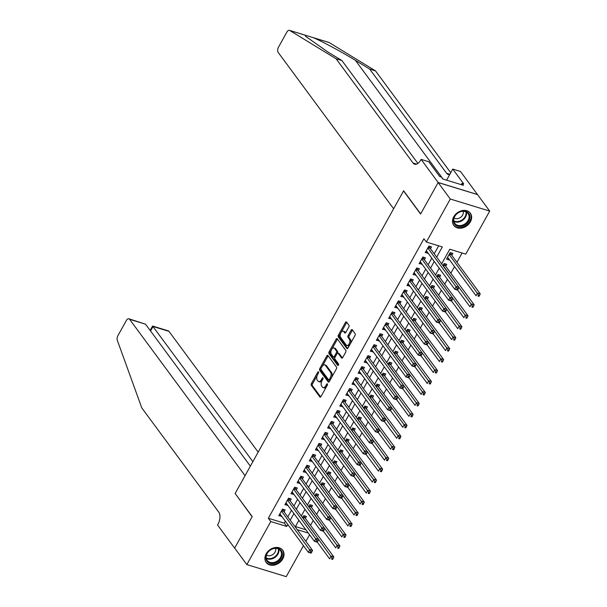 <?xml version="1.0" encoding="UTF-8"?>
<svg xmlns="http://www.w3.org/2000/svg" width="607" height="607" viewBox="0 0 607 607"><rect width="100%" height="100%" fill="white"/><g stroke="black" fill="none" stroke-linecap="round" stroke-linejoin="round"><path stroke-width="0.91" d="M318.531 371.879A0.91 0.486 -73 0 0 318.379 371.765A0.91 0.486 -73 0 0 317.772 372.174L311.414 383.609A1.297 0.698 -73 0 0 311.292 385.331L319.904 396.986A1.297 0.698 -73 0 0 320.117 397.153A1.297 0.698 -73 0 0 320.974 396.561L327.34 385.126A0.91 0.486 -73 0 0 327.423 383.92A0.91 0.486 -73 0 0 327.272 383.806A0.91 0.486 -73 0 0 326.672 384.223L325.845 385.703A4.15 2.231 -73 0 1 323.106 387.592A4.15 2.231 -73 0 1 322.4 387.069L321.68 386.098A4.15 2.231 -73 0 1 322.067 380.581L322.894 379.102A0.91 0.486 -73 0 0 322.977 377.895A0.91 0.486 -73 0 0 322.825 377.782A0.91 0.486 -73 0 0 322.226 378.199L321.399 379.678A4.15 2.231 -73 0 1 318.652 381.568A4.15 2.231 -73 0 1 317.954 381.052L317.233 380.081A4.15 2.231 -73 0 1 317.62 374.565L318.447 373.085A0.91 0.486 -73 0 0 318.531 371.879M470.379 221.858A10.296 8.073 -36.4 0 1 462.094 227.989A10.296 8.073 -36.4 0 1 453.786 225.432A10.296 8.073 -36.4 0 1 453.77 216.767A10.296 8.073 -36.4 0 1 462.048 210.637A10.296 8.073 -36.4 0 1 470.357 213.194A10.296 8.073 -36.4 0 1 470.379 221.858M282.771 558.91A10.296 8.073 -36.4 0 1 274.493 565.049A10.296 8.073 -36.4 0 1 266.185 562.484A10.296 8.073 -36.4 0 1 266.162 553.827A10.296 8.073 -36.4 0 1 274.447 547.689A10.296 8.073 -36.4 0 1 282.756 550.253A10.296 8.073 -36.4 0 1 282.771 558.91M348.828 327.006A1.297 0.698 -73 0 0 348.949 325.284L346.536 322.014A1.297 0.698 -73 0 0 346.316 321.847A1.297 0.698 -73 0 0 345.459 322.438L338.387 335.14A1.297 0.698 -73 0 0 338.274 336.862L346.878 348.517A1.297 0.698 -73 0 0 347.098 348.684A1.297 0.698 -73 0 0 347.955 348.092L355.019 335.398A1.297 0.698 -73 0 0 355.141 333.668L352.227 329.722A1.297 0.698 -73 0 0 352.007 329.555A1.297 0.698 -73 0 0 351.15 330.147L348.122 335.58A1.297 0.698 -73 0 0 348.001 337.302L349.45 339.267A3.467 1.859 -73 0 1 349.404 343.304A3.467 1.859 -73 0 1 346.832 345.459A3.467 1.859 -73 0 1 346.248 345.019L340.58 337.348A3.467 1.859 -73 0 1 340.626 333.311A3.467 1.859 -73 0 1 343.198 331.156A3.467 1.859 -73 0 1 343.782 331.589L344.73 332.871A1.297 0.698 -73 0 0 344.943 333.031A1.297 0.698 -73 0 0 345.808 332.439L348.828 327.006M303.462 545.701L286.238 576.65L246.844 564.586L234.659 548.091L252.201 516.572L235.144 493.483L403.534 190.955L420.583 214.043L438.125 182.532L450.303 199.028L489.697 211.092L465.751 254.121L449.787 249.227L441.63 263.87M246.844 564.586L270.79 521.557L286.754 526.451L287.824 524.531M436.661 257.133L442.328 246.943L426.357 242.049L423.921 238.748L268.347 518.264L270.79 521.557M426.357 242.049L450.303 199.028M327.909 355.474A1.297 0.698 -73 0 0 327.689 355.307A1.297 0.698 -73 0 0 326.832 355.899L319.768 368.601A1.297 0.698 -73 0 0 319.646 370.323L328.258 381.978A1.297 0.698 -73 0 0 328.47 382.144A1.297 0.698 -73 0 0 329.335 381.553L336.399 368.859A1.297 0.698 -73 0 0 336.521 367.129L327.909 355.474M329.077 351.87L336.141 339.169A1.297 0.698 -73 0 1 337.006 338.577A1.297 0.698 -73 0 1 337.219 338.744L345.831 350.398A1.297 0.698 -73 0 1 345.709 352.128L342.689 357.561A1.297 0.698 -73 0 1 341.824 358.153A1.297 0.698 -73 0 1 341.612 357.986L338.114 353.259A1.297 0.698 -73 0 0 337.902 353.092A1.297 0.698 -73 0 0 337.037 353.684L335.034 357.288A1.297 0.698 -73 0 0 334.912 359.018L338.547 363.934A0.91 0.486 -73 0 1 338.539 364.997A0.91 0.486 -73 0 1 337.864 365.558A0.91 0.486 -73 0 1 337.712 365.444L328.956 353.593A1.297 0.698 -73 0 1 329.077 351.87L330.14 352.197L331.369 349.989M449.377 259.637L447.42 257.558M451.783 255.304L452.852 253.385L450.189 252.573L446.532 259.151L449.195 259.963M445.682 266.268L446.752 264.349L444.089 263.529L442.928 265.623M439.582 277.224L440.652 275.312L437.988 274.493L436.828 276.587M433.481 288.188L434.551 286.269L431.888 285.457L430.727 287.543M427.381 299.152L428.451 297.233L425.788 296.413L424.627 298.507M421.281 310.109L422.351 308.189L419.687 307.377L418.527 309.464M415.18 321.073L416.25 319.153L413.587 318.341L412.426 320.428M409.08 332.037L410.15 330.117L407.487 329.298L406.318 331.392M402.98 342.993L404.05 341.073L401.386 340.261L400.218 342.348M396.879 353.957L397.942 352.037L395.286 351.225L394.118 353.312M390.779 364.913L391.841 363.001L389.186 362.182L388.017 364.276M384.679 375.877L385.741 373.958L383.085 373.146L381.917 375.232M378.578 386.841L379.641 384.921L376.977 384.102L375.816 386.196M372.47 397.797L373.54 395.885L370.877 395.066L369.716 397.16M366.37 408.761L367.44 406.842L364.777 406.03L363.616 408.116M360.27 419.725L361.34 417.806L358.676 416.986L357.515 419.08M354.169 430.682L355.239 428.762L352.576 427.95L351.415 430.037M348.069 441.646L349.139 439.726L346.476 438.914L345.315 441.001M341.969 452.61L343.038 450.69L340.375 449.87L339.214 451.965M335.868 463.566L336.938 461.646L334.275 460.834L333.114 462.921M329.768 474.53L330.838 472.61L328.175 471.798L327.014 473.885M323.668 485.486L324.737 483.574L322.074 482.755L320.906 484.849M317.567 496.45L318.637 494.53L315.974 493.719L314.805 495.805M311.467 507.414L312.529 505.494L309.873 504.675L308.705 506.769M284.068 511.853L285.138 509.933L282.475 509.114L278.818 515.692L281.663 516.178M290.169 500.889L291.239 498.969L288.575 498.157L284.918 504.736L287.764 505.221M296.269 489.925L297.339 488.013L294.676 487.193L291.019 493.772L293.864 494.257M302.369 478.969L303.439 477.049L300.776 476.229L297.119 482.808L299.964 483.301M308.47 468.005L309.54 466.085L306.876 465.273L303.219 471.851L306.065 472.337M314.578 457.041L315.64 455.129L312.977 454.309L309.32 460.888L312.165 461.373M320.678 446.084L321.74 444.165L319.085 443.353L315.42 449.924L318.265 450.417M326.778 435.12L327.841 433.201L325.185 432.389L321.52 438.967L324.366 439.453M332.879 424.164L333.941 422.244L331.285 421.425L327.621 428.003L330.466 428.489M338.979 413.2L340.049 411.28L337.386 410.469L333.721 417.039L336.566 417.533M345.08 402.236L346.149 400.324L343.486 399.505L339.821 406.083L342.667 406.569M351.18 391.28L352.25 389.36L349.586 388.541L345.922 395.119L348.767 395.605M357.28 380.316L358.35 378.396L355.687 377.584L352.03 384.163L354.867 384.648M363.381 369.352L364.45 367.44L361.787 366.62L358.13 373.199L360.968 373.684M369.481 358.396L370.551 356.476L367.888 355.664L364.23 362.235L367.076 362.728M375.581 347.432L376.651 345.512L373.988 344.7L370.331 351.278L373.176 351.764M381.682 336.475L382.751 334.556L380.088 333.736L376.431 340.315L379.276 340.8M387.782 325.511L388.852 323.592L386.189 322.78L382.531 329.351L385.377 329.844M393.89 314.547L394.952 312.628L392.289 311.816L388.632 318.394L391.477 318.88M399.99 303.591L401.052 301.671L398.389 300.852L394.732 307.43L397.577 307.916M406.091 292.627L407.153 290.707L404.497 289.896L400.832 296.474L403.678 296.96M412.191 281.663L413.253 279.751L410.598 278.932L406.933 285.51L409.778 285.996M418.291 270.707L419.361 268.787L416.698 267.968L413.033 274.546L415.878 275.032M424.392 259.743L425.461 257.823L422.798 257.011L419.134 263.59L421.979 264.075M268.347 518.264L284.319 523.151L285.389 521.231M287.801 516.898L291.489 510.275M293.902 505.942L297.589 499.311M300.002 494.978L303.69 488.347M306.103 484.022L309.798 477.39M312.203 473.058L315.898 466.426M318.303 462.094L321.998 455.462M324.404 451.138L328.099 444.506M330.504 440.174L334.199 433.542M336.604 429.21L340.299 422.586M342.712 418.253L346.4 411.622M348.813 407.289L352.5 400.658M354.913 396.333L358.6 389.702M361.013 385.369L364.701 378.738M367.114 374.405L370.801 367.774M373.214 363.449L376.901 356.817M379.314 352.485L383.002 345.853M385.415 341.521L389.102 334.897M391.515 330.565L395.21 323.933M397.615 319.601L401.31 312.969M403.716 308.637L407.411 302.013M409.816 297.68L413.511 291.049M415.916 286.716L419.612 280.085M422.017 275.76L425.712 269.129M428.125 264.796L431.812 258.165M434.225 253.832L438.679 245.827M430.492 248.779L431.562 246.867L428.899 246.047L425.234 252.626L428.079 253.111M310.518 525.351L313.227 520.48M316.619 514.387L319.328 509.523M322.719 503.431L325.428 498.559M328.819 492.467L331.528 487.596M334.92 481.503L337.629 476.639M341.02 470.546L343.729 465.675M347.121 459.582L349.829 454.711M353.221 448.619L355.93 443.755M359.321 437.662L362.03 432.791M365.422 426.698L368.13 421.835M371.522 415.734L374.238 410.871M377.622 404.778L380.339 399.907M383.73 393.814L386.439 388.95M389.831 382.858L392.539 377.986M395.931 371.894L398.64 367.023M402.031 360.93L404.74 356.066M408.132 349.973L410.84 345.102M414.232 339.01L416.941 334.138M420.332 328.046L423.041 323.182M426.433 317.089L429.141 312.218M432.533 306.125L435.242 301.262M438.633 295.169L441.342 290.298M444.734 284.205L447.442 279.334M450.834 273.241L454.529 266.61M456.934 262.285L462.102 252.998M295.427 526.557L305.882 529.759M305.367 518.37L306.429 516.458L303.773 515.639L302.605 517.733M438.125 182.532L477.519 194.597L489.697 211.092M309.562 534.744L305.867 541.376M297.218 529.661L308.318 533.06M439.225 268.203L435.53 274.834M433.125 279.159L429.43 285.791M427.017 290.123L423.329 296.755M420.917 301.087L417.229 307.711M414.816 312.044L411.129 318.675M408.716 323.007L405.028 329.639M402.616 333.964L398.928 340.595M396.515 344.928L392.828 351.559M390.415 355.892L386.727 362.523M384.314 366.848L380.627 373.48M378.214 377.812L374.527 384.443M372.114 388.776L368.419 395.407M366.013 399.732L362.318 406.364M359.913 410.696L356.218 417.328M353.813 421.66L350.118 428.284M347.712 432.616L344.017 439.248M341.604 443.58L337.917 450.212M335.504 454.537L331.817 461.168M329.404 465.501L325.716 472.132M323.303 476.465L319.616 483.096M317.203 487.421L313.516 494.052M311.103 498.385L307.415 505.016M305.002 509.349L301.315 515.973M298.902 520.305L295.214 526.937M290.237 520.199L293.925 513.568M296.337 509.243L300.025 502.611M302.438 498.279L306.133 491.647M308.538 487.315L312.233 480.691M314.638 476.358L318.334 469.727M320.739 465.394L324.434 458.763M326.839 454.438L330.534 447.807M332.94 443.474L336.635 436.843M339.047 432.51L342.735 425.879M345.148 421.554L348.835 414.922M351.248 410.59L354.936 403.959M357.348 399.626L361.036 392.995M363.449 388.67L367.136 382.038M369.549 377.706L373.237 371.074M375.65 366.742L379.337 360.118M381.75 355.785L385.437 349.154M387.85 344.822L391.545 338.19M393.951 333.865L397.646 327.234M400.051 322.901L403.746 316.27M406.151 311.937L409.846 305.306M412.252 300.981L415.947 294.349M418.352 290.017L422.047 283.386M424.46 279.053L428.147 272.429M430.56 268.097L434.248 261.465M284.319 523.151L286.754 526.451M281.473 516.511L279.698 514.106M287.581 505.548L285.798 503.142M293.682 494.584L291.899 492.178M299.782 483.627L298.007 481.222M305.882 472.663L304.107 470.258M311.983 461.699L310.207 459.294M318.083 450.743L316.308 448.338M324.184 439.779L322.408 437.374M330.284 428.823L328.508 426.41M336.384 417.859L334.609 415.454M342.485 406.895L340.709 404.49M348.585 395.939L346.809 393.533M354.685 384.975L352.91 382.569M360.786 374.011L359.01 371.605M366.886 363.054L365.111 360.649M372.994 352.09L371.211 349.685M379.094 341.126L377.311 338.721M385.195 330.17L383.419 327.765M391.295 319.206L389.519 316.801M397.395 308.25L395.62 305.845M403.496 297.286L401.72 294.881M409.596 286.322L407.821 283.917M415.696 275.366L413.921 272.96M421.797 264.402L420.021 261.996M427.897 253.438L426.122 251.032M318.652 381.568L319.722 381.894A4.15 2.231 -73 0 0 321.991 380.733M323.106 387.592L324.168 387.919A4.15 2.231 -73 0 0 326.429 386.765M317.218 375.407L312.476 383.935A1.297 0.698 -73 0 0 312.355 385.657L320.693 396.94M320.936 368.737L320.83 368.927A1.297 0.698 -73 0 0 320.708 370.649L329.047 381.932M328.182 355.846A1.297 0.698 -73 0 0 327.894 356.226L322.446 366.021M321.095 368.32A0.91 0.486 -73 0 0 321.012 369.526L328.569 379.762A0.91 0.486 -73 0 0 328.721 379.876A0.91 0.486 -73 0 0 329.32 379.458L330.193 377.903A4.15 2.231 -73 0 0 330.572 372.387L325.413 365.391A4.15 2.231 -73 0 0 324.707 364.868A4.15 2.231 -73 0 0 321.96 366.765L321.095 368.32M329.631 380.088A0.91 0.486 -73 0 0 329.783 380.202A0.91 0.486 -73 0 0 330.14 380.096M331.657 377.379A4.15 2.231 -73 0 0 331.642 372.713L330.572 372.387M324.707 364.868L325.769 365.194A4.15 2.231 -73 0 1 326.475 365.718L331.642 372.713M331.892 349.055L337.211 339.495L336.141 339.169M337.5 339.116A1.297 0.698 -73 0 0 337.211 339.495M342.401 357.94L339.184 353.585A1.297 0.698 -73 0 0 338.964 353.418L337.902 353.092M338.395 365.255L330.026 353.919L328.956 353.593M334.495 348.35A3.467 1.859 -73 0 0 333.911 347.917A3.467 1.859 -73 0 0 331.339 350.072A3.467 1.859 -73 0 0 331.293 354.109L333.289 356.81A1.297 0.698 -73 0 0 333.509 356.977A1.297 0.698 -73 0 0 334.366 356.385L336.369 352.781A1.297 0.698 -73 0 0 336.49 351.058L334.495 348.35L335.557 348.676A3.467 1.859 -73 0 0 334.973 348.243L333.911 347.917M334.351 357.136A1.297 0.698 -73 0 0 334.571 357.303A1.297 0.698 -73 0 0 335.147 357.091M335.557 348.676L337.553 351.385A1.297 0.698 -73 0 1 337.439 353.107L337.325 353.304M330.14 352.197A1.297 0.698 -73 0 0 330.026 353.919M343.198 331.156L344.26 331.483A3.467 1.859 -73 0 1 344.844 331.915L345.52 332.826M346.832 345.459L347.894 345.785A3.467 1.859 -73 0 0 349.746 344.867M350.55 343.425A3.467 1.859 -73 0 0 350.512 339.594L349.45 339.267M352.5 330.094A1.297 0.698 -73 0 0 352.212 330.474L349.192 335.906A1.297 0.698 -73 0 0 349.071 337.629L350.512 339.594M340.542 333.516L339.457 335.466A1.297 0.698 -73 0 0 339.336 337.188L347.667 348.471M346.809 322.385A1.297 0.698 -73 0 0 346.521 322.765L341.346 332.067M317.249 542.059L329.631 558.835L331.156 556.088L333.82 556.907L304.972 517.847A1.32 0.706 107 0 1 304.835 517.521L304.471 515.851M332.128 558.015L331.521 559.108L332.583 559.434L333.197 558.341L332.128 558.015L302.703 517.559M332.583 559.434L331.521 559.108M333.82 556.907L333.197 558.341M311.292 552.916L311.899 551.816L310.837 551.49L310.23 552.59L310.996 553.121L308.341 552.309L279.88 513.772M310.23 552.59L308.341 552.309L309.866 549.57L312.522 550.382L283.681 511.322A1.32 0.706 -73 0 1 283.545 510.995L283.173 509.334M281.405 511.033L310.837 551.49M311.899 551.816L312.522 550.382M282.361 554.047A8.915 6.981 -36.4 0 1 274.106 563.349A8.915 6.981 -36.4 0 1 265.798 557.636A8.915 6.981 -36.4 0 1 274.053 548.333A8.915 6.981 -36.4 0 1 282.361 554.047M266.17 557.173A8.255 6.465 143.6 0 0 267.194 560.413A8.255 6.465 143.6 0 0 275.836 561.801A8.255 6.465 143.6 0 0 281.504 553.85A8.255 6.465 143.6 0 0 280.472 550.61A8.255 6.465 143.6 0 0 271.837 549.221A8.255 6.465 143.6 0 0 266.17 557.173M266.496 555.071A5.873 4.606 143.6 0 0 272.422 554.79A5.873 4.606 143.6 0 0 275.737 549.51A5.873 4.606 143.6 0 0 275.578 548.364M265.669 561.665A10.236 8.02 143.6 0 0 265.851 561.915A10.236 8.02 143.6 0 0 276.557 563.637A10.236 8.02 143.6 0 0 283.59 553.781A10.236 8.02 143.6 0 0 282.308 549.76A10.236 8.02 143.6 0 0 282.126 549.517M469.962 216.987A8.915 6.981 -36.4 0 1 461.707 226.29A8.915 6.981 -36.4 0 1 453.399 220.576A8.915 6.981 -36.4 0 1 461.654 211.274A8.915 6.981 -36.4 0 1 469.962 216.987M453.77 220.113A8.255 6.465 143.6 0 0 454.802 223.353A8.255 6.465 143.6 0 0 463.437 224.742A8.255 6.465 143.6 0 0 469.105 216.79A8.255 6.465 143.6 0 0 468.073 213.55A8.255 6.465 143.6 0 0 459.438 212.162A8.255 6.465 143.6 0 0 453.77 220.113M454.097 218.012A5.873 4.606 143.6 0 0 460.03 217.731A5.873 4.606 143.6 0 0 463.346 212.458A5.873 4.606 143.6 0 0 463.179 211.304M453.277 224.613A10.236 8.02 143.6 0 0 453.452 224.863A10.236 8.02 143.6 0 0 464.165 226.586A10.236 8.02 143.6 0 0 471.191 216.722A10.236 8.02 143.6 0 0 469.917 212.708A10.236 8.02 143.6 0 0 469.727 212.465M258.165 452.132L168.981 331.361L153.063 326.483L150.551 330.997M252.869 461.639L152.615 326.05L168.306 330.861A3.961 2.124 107 0 1 168.981 331.361M235.053 493.643L245.061 475.668L129.587 319.29A3.961 2.124 -73 0 0 128.912 318.796A3.961 2.124 -73 0 0 126.294 320.602L117.963 335.565A3.961 2.124 -73 0 0 117.303 340.261L141.788 407.904L218.77 512.156A9.242 4.962 107 0 1 217.913 524.448L217.579 525.047L234.628 548.144L252.11 516.739L235.334 493.726M250.357 466.161L145.505 324.168L129.587 319.29M128.912 318.796L145.505 324.168M150.096 330.39L152.615 326.05M312.962 37.551L328.857 42.414A3.961 2.124 107 0 1 329.123 42.536L375.498 70.86L369.663 69.069L355.444 60.389C342.136 52.172 322.355 41.496 313.546 37.763L305.496 35.259L305.496 36.223L327.712 51.891L341.931 60.579L417.882 163.427M393.617 208.762L278.143 52.384A3.961 2.124 -73 0 1 278.514 47.118L286.838 32.156A3.961 2.124 -73 0 1 289.463 30.35A3.961 2.124 -73 0 1 289.729 30.471L336.103 58.788L413.086 163.04A9.242 4.962 -73 0 0 414.649 164.209A9.242 4.962 -73 0 0 420.765 159.99L421.099 159.383L438.155 182.479L420.674 213.884L403.625 190.788L393.617 208.762M421.099 159.383L428.823 161.75L439.734 176.531L441.441 177.054L442.898 179.027L463.452 185.325L461.988 183.344L463.695 183.868L452.776 169.087L460.493 171.455L477.519 194.597M477.55 194.543L438.155 182.479M341.931 60.579L336.103 58.788M375.498 70.86L450.735 172.752M449.757 174.52A9.242 4.962 -73 0 1 448.216 174.49A9.242 4.962 -73 0 1 446.653 173.321L369.663 69.069M452.776 169.087L446.608 180.165M461.988 183.344L461.259 184.657M323.349 531.095L335.732 547.871L337.257 545.132L339.92 545.943L311.072 506.883A1.32 0.706 107 0 1 310.936 506.557L310.572 504.895M338.236 547.051L337.621 548.151L338.683 548.478L339.298 547.377L338.236 547.051L308.804 506.595M338.683 548.478L337.621 548.151M339.92 545.943L339.298 547.377M329.449 520.138L341.832 536.907L343.357 534.168L346.02 534.987L317.173 495.919A1.32 0.706 107 0 1 317.036 495.6L316.672 493.931M344.336 536.095L343.721 537.187L344.791 537.514L345.398 536.421L344.336 536.095L314.904 495.638M344.791 537.514L343.721 537.187M346.02 534.987L345.398 536.421M335.55 509.174L347.932 525.95L349.457 523.211L352.121 524.023L323.281 484.963A1.32 0.706 107 0 1 323.136 484.636L322.772 482.967M350.436 525.131L349.822 526.231L350.892 526.557L351.499 525.457L350.436 525.131L321.004 484.674M350.892 526.557L349.822 526.231M352.121 524.023L351.499 525.457M341.65 498.21L354.033 514.986L355.558 512.247L358.221 513.059L329.381 473.999A1.32 0.706 107 0 1 329.237 473.672L328.873 472.011M356.537 514.175L355.922 515.267L356.992 515.593L357.599 514.493L356.537 514.175L327.105 473.71M356.992 515.593L355.922 515.267M358.221 513.059L357.599 514.493M317.393 541.952L318 540.86L316.937 540.534L316.33 541.626L317.097 542.165L314.441 541.345L285.98 502.816M316.33 541.626L314.441 541.345L315.966 538.606L318.622 539.426L289.782 500.358A1.32 0.706 -73 0 1 289.645 500.039L289.281 498.37M287.506 500.077L316.937 540.534M318 540.86L318.622 539.426M323.493 530.996L324.1 529.896L323.038 529.57L322.431 530.67L323.205 531.201L320.542 530.389L292.088 491.852M322.431 530.67L320.542 530.389L322.067 527.642L324.73 528.462L295.882 489.401A1.32 0.706 -73 0 1 295.746 489.075L295.381 487.406M293.613 489.113L323.038 529.57M324.1 529.896L324.73 528.462M329.593 520.032L330.208 518.932L329.138 518.606L328.531 519.706L329.305 520.237L326.642 519.425L298.189 480.888M328.531 519.706L326.642 519.425L328.167 516.686L330.83 517.498L301.983 478.437A1.32 0.706 -73 0 1 301.846 478.111L301.482 476.449M299.714 478.149L329.138 518.606M330.208 518.932L330.83 517.498M335.694 509.068L336.308 507.976L335.239 507.649L334.632 508.742L335.405 509.281L332.742 508.461L304.289 469.932M334.632 508.742L332.742 508.461L334.267 505.722L336.931 506.542L308.083 467.481A1.32 0.706 -73 0 1 307.946 467.155L307.582 465.486M305.814 467.193L335.239 507.649M336.308 507.976L336.931 506.542M347.75 487.254L360.133 504.022L361.658 501.283L364.321 502.103L335.481 463.042A1.32 0.706 107 0 1 335.337 462.716L334.973 461.047M362.637 503.211L362.022 504.303L363.092 504.629L363.699 503.537L362.637 503.211L333.205 462.754M363.092 504.629L362.022 504.303M364.321 502.103L363.699 503.537M341.794 498.112L342.409 497.012L341.339 496.685L340.732 497.786L341.506 498.317L338.843 497.505L310.389 458.968M340.732 497.786L338.843 497.505L340.368 494.766L343.031 495.578L314.183 456.517A1.32 0.706 -73 0 1 314.047 456.191L313.682 454.529M311.915 456.229L341.339 496.685M342.409 497.012L343.031 495.578M353.851 476.29L366.233 493.066L367.766 490.327L370.422 491.139L341.582 452.078A1.32 0.706 107 0 1 341.445 451.752L341.073 450.091M368.737 492.247L368.13 493.347L369.193 493.673L369.8 492.573L368.737 492.247L339.305 451.79M369.193 493.673L368.13 493.347M370.422 491.139L369.8 492.573M347.894 487.148L348.509 486.055L347.439 485.729L346.832 486.822L347.606 487.36L344.943 486.541L316.49 448.012M346.832 486.822L344.943 486.541L346.468 483.802L349.131 484.614L320.284 445.553A1.32 0.706 -73 0 1 320.147 445.227L319.783 443.565M318.015 445.265L347.439 485.729M348.509 486.055L349.131 484.614M359.951 465.334L372.341 482.102L373.866 479.363L376.522 480.175L347.682 441.114A1.32 0.706 107 0 1 347.545 440.788L347.174 439.127M374.838 481.29L374.231 482.383L375.293 482.709L375.9 481.617L374.838 481.29L345.406 440.826M375.293 482.709L374.231 482.383M376.522 480.175L375.9 481.617M353.995 476.184L354.609 475.091L353.547 474.765L352.933 475.858L353.706 476.396L351.043 475.577L322.59 437.048M352.933 475.858L351.043 475.577L352.568 472.838L355.232 473.657L326.384 434.597A1.32 0.706 -73 0 1 326.247 434.271L325.883 432.601M324.115 434.308L353.547 474.765M354.609 475.091L355.232 473.657M366.051 454.37L378.442 471.138L379.967 468.399L382.622 469.219L353.782 430.158A1.32 0.706 107 0 1 353.646 429.832L353.282 428.163M380.938 470.326L380.331 471.419L381.393 471.745L382 470.653L380.938 470.326L351.506 429.87M381.393 471.745L380.331 471.419M382.622 469.219L382 470.653M360.103 465.228L360.71 464.127L359.648 463.801L359.033 464.901L359.807 465.432L357.144 464.621L328.69 426.084M359.033 464.901L357.144 464.621L358.669 461.881L361.332 462.693L332.484 423.633A1.32 0.706 -73 0 1 332.348 423.307L331.983 421.645M330.216 423.345L359.648 463.801M360.71 464.127L361.332 462.693M372.152 443.406L384.542 460.182L386.067 457.443L388.73 458.255L359.883 419.194A1.32 0.706 107 0 1 359.746 418.868L359.382 417.206M387.038 459.362L386.431 460.463L387.494 460.789L388.101 459.689L387.038 459.362L357.614 418.906M387.494 460.789L386.431 460.463M388.73 458.255L388.101 459.689M366.203 454.264L366.81 453.171L365.748 452.845L365.133 453.937L365.907 454.476L363.244 453.657L334.791 415.127M365.133 453.937L363.244 453.657L364.769 450.918L367.432 451.729L338.585 412.669A1.32 0.706 -73 0 1 338.448 412.343L338.084 410.681M336.316 412.381L365.748 452.845M366.81 453.171L367.432 451.729M378.252 432.45L390.642 449.218L392.168 446.479L394.831 447.298L365.983 408.23A1.32 0.706 107 0 1 365.846 407.912L365.482 406.242M393.139 448.406L392.532 449.499L393.594 449.825L394.209 448.732L393.139 448.406L363.714 407.95M393.594 449.825L392.532 449.499M394.831 447.298L394.209 448.732M372.303 443.3L372.91 442.207L371.848 441.881L371.234 442.973L372.008 443.512L369.344 442.7L340.891 404.163M371.234 442.973L369.344 442.7L370.869 439.954L373.533 440.773L344.693 401.713A1.32 0.706 -73 0 1 344.548 401.386L344.184 399.717M342.416 401.424L371.848 441.881M372.91 442.207L373.533 440.773M384.352 421.486L396.743 438.262L398.268 435.515L400.931 436.334L372.083 397.274A1.32 0.706 107 0 1 371.947 396.948L371.583 395.278M399.239 437.442L398.632 438.542L399.694 438.869L400.309 437.768L399.239 437.442L369.815 396.986M399.694 438.869L398.632 438.542M400.931 436.334L400.309 437.768M378.404 432.343L379.011 431.243L377.949 430.917L377.334 432.017L378.108 432.548L375.445 431.736L346.992 393.199M377.334 432.017L375.445 431.736L376.97 428.997L379.633 429.809L350.793 390.749A1.32 0.706 -73 0 1 350.649 390.422L350.285 388.761M348.517 390.46L377.949 430.917M379.011 431.243L379.633 429.809M390.46 410.522L402.843 427.298L404.368 424.559L407.031 425.37L378.184 386.31A1.32 0.706 107 0 1 378.047 385.984L377.683 384.322M405.339 426.478L404.732 427.578L405.795 427.905L406.409 426.804L405.339 426.478L375.915 386.022M405.795 427.905L404.732 427.578M407.031 425.37L406.409 426.804M384.504 421.379L385.111 420.287L384.049 419.961L383.434 421.053L384.208 421.592L381.545 420.772L353.092 382.243M383.434 421.053L381.545 420.772L383.07 418.033L385.733 418.853L356.893 379.785A1.32 0.706 -73 0 1 356.757 379.466L356.385 377.797M354.617 379.504L384.049 419.961M385.111 420.287L385.733 418.853M396.561 399.565L408.943 416.334L410.469 413.595L413.132 414.414L384.284 375.354A1.32 0.706 107 0 1 384.148 375.027L383.783 373.358M411.44 415.522L410.833 416.614L411.895 416.941L412.51 415.848L411.44 415.522L382.015 375.065M411.895 416.941L410.833 416.614M413.132 414.414L412.51 415.848M390.604 410.423L391.212 409.323L390.149 408.997L389.542 410.097L390.309 410.628L387.653 409.816L359.192 371.279M389.542 410.097L387.653 409.816L389.178 407.069L391.834 407.889L362.994 368.828A1.32 0.706 -73 0 1 362.857 368.502L362.485 366.833M360.717 368.54L390.149 408.997M391.212 409.323L391.834 407.889M402.661 388.601L415.044 405.377L416.569 402.638L419.232 403.45L390.384 364.39A1.32 0.706 107 0 1 390.248 364.063L389.884 362.394M417.548 404.558L416.933 405.658L417.995 405.984L418.61 404.884L417.548 404.558L388.116 364.101M417.995 405.984L416.933 405.658M419.232 403.45L418.61 404.884M396.705 399.459L397.312 398.359L396.25 398.033L395.643 399.133L396.409 399.664L393.753 398.852L365.293 360.315M395.643 399.133L393.753 398.852L395.278 396.113L397.934 396.925L369.094 357.864A1.32 0.706 -73 0 1 368.957 357.538L368.586 355.877M366.818 357.576L396.25 398.033M397.312 398.359L397.934 396.925M408.761 377.637L421.144 394.413L422.669 391.674L425.332 392.486L396.485 353.426A1.32 0.706 107 0 1 396.348 353.099L395.984 351.438M423.648 393.602L423.033 394.694L424.096 395.02L424.71 393.928L423.648 393.602L394.216 353.137M424.096 395.02L423.033 394.694M425.332 392.486L424.71 393.928M402.805 388.495L403.412 387.403L402.35 387.076L401.743 388.169L402.509 388.708L399.854 387.888L371.393 349.359M401.743 388.169L399.854 387.888L401.379 385.149L404.042 385.969L375.194 346.908A1.32 0.706 -73 0 1 375.058 346.582L374.694 344.913M372.918 346.62L402.35 387.076M403.412 387.403L404.042 385.969M414.862 366.681L427.245 383.449L428.77 380.71L431.433 381.53L402.585 342.469A1.32 0.706 107 0 1 402.449 342.143L402.084 340.474M429.748 382.638L429.134 383.73L430.204 384.056L430.811 382.964L429.748 382.638L400.317 342.181M430.204 384.056L429.134 383.73M431.433 381.53L430.811 382.964M408.906 377.539L409.52 376.439L408.45 376.112L407.843 377.213L408.617 377.744L405.954 376.932L377.501 338.395M407.843 377.213L405.954 376.932L407.479 374.193L410.142 375.005L381.295 335.944A1.32 0.706 -73 0 1 381.158 335.618L380.794 333.956M379.026 335.656L408.45 376.112M409.52 376.439L410.142 375.005M420.962 355.717L433.345 372.493L434.87 369.754L437.533 370.566L408.693 331.505A1.32 0.706 107 0 1 408.549 331.179L408.185 329.518M435.849 371.674L435.234 372.774L436.304 373.1L436.911 372L435.849 371.674L406.417 331.217M436.304 373.1L435.234 372.774M437.533 370.566L436.911 372M415.006 366.575L415.62 365.482L414.551 365.156L413.944 366.249L414.718 366.787L412.054 365.968L383.601 327.439M413.944 366.249L412.054 365.968L413.579 363.229L416.243 364.041L387.395 324.98A1.32 0.706 -73 0 1 387.258 324.654L386.894 322.992M385.126 324.692L414.551 365.156M415.62 365.482L416.243 364.041M427.062 344.761L439.445 361.529L440.97 358.79L443.634 359.602L414.793 320.542A1.32 0.706 107 0 1 414.649 320.215L414.285 318.554M441.949 360.717L441.335 361.81L442.404 362.136L443.011 361.044L441.949 360.717L412.517 320.253M442.404 362.136L441.335 361.81M443.634 359.602L443.011 361.044M421.106 355.611L421.721 354.518L420.651 354.192L420.044 355.285L420.818 355.823L418.155 355.004L389.702 316.475M420.044 355.285L418.155 355.004L419.68 352.265L422.343 353.084L393.495 314.024A1.32 0.706 -73 0 1 393.359 313.698L392.995 312.028M391.227 313.736L420.651 354.192M421.721 354.518L422.343 353.084M433.163 333.797L445.546 350.573L447.071 347.826L449.734 348.646L420.894 309.585A1.32 0.706 107 0 1 420.757 309.259L420.385 307.59M448.049 349.753L447.435 350.846L448.505 351.172L449.112 350.08L448.049 349.753L418.618 309.297M448.505 351.172L447.435 350.846M449.734 348.646L449.112 350.08M427.207 344.655L427.821 343.554L426.751 343.228L426.144 344.328L426.918 344.859L424.255 344.048L395.802 305.511M426.144 344.328L424.255 344.048L425.78 341.309L428.443 342.12L399.596 303.06A1.32 0.706 -73 0 1 399.459 302.734L399.095 301.072M397.327 302.772L426.751 343.228M427.821 343.554L428.443 342.12M439.263 322.833L451.646 339.609L453.179 336.87L455.834 337.682L426.994 298.621A1.32 0.706 107 0 1 426.858 298.295L426.486 296.633M454.15 338.789L453.543 339.89L454.605 340.216L455.212 339.116L454.15 338.789L424.718 298.333M454.605 340.216L453.543 339.89M455.834 337.682L455.212 339.116M433.307 333.691L433.922 332.598L432.852 332.272L432.245 333.364L433.019 333.903L430.355 333.084L401.902 294.554M432.245 333.364L430.355 333.084L431.881 330.345L434.544 331.164L405.696 292.096A1.32 0.706 -73 0 1 405.559 291.777L405.195 290.108M403.427 291.815L432.852 332.272M433.922 332.598L434.544 331.164M445.363 311.877L457.754 328.645L459.279 325.906L461.935 326.725L433.094 287.657A1.32 0.706 107 0 1 432.958 287.339L432.586 285.669M460.25 327.833L459.643 328.926L460.705 329.252L461.312 328.159L460.25 327.833L430.818 287.377M460.705 329.252L459.643 328.926M461.935 326.725L461.312 328.159M439.407 322.734L440.022 321.634L438.96 321.308L438.345 322.408L439.119 322.939L436.456 322.127L408.003 283.59M438.345 322.408L436.456 322.127L437.981 319.381L440.644 320.2L411.796 281.14A1.32 0.706 -73 0 1 411.66 280.813L411.296 279.144M409.528 280.851L438.96 321.308M440.022 321.634L440.644 320.2M451.464 300.913L463.854 317.689L465.379 314.942L468.035 315.761L439.195 276.701A1.32 0.706 107 0 1 439.058 276.375L438.694 274.705M466.351 316.869L465.744 317.969L466.806 318.296L467.413 317.195L466.351 316.869L436.919 276.413M466.806 318.296L465.744 317.969M468.035 315.761L467.413 317.195M445.515 311.77L446.122 310.67L445.06 310.344L444.445 311.444L445.219 311.975L442.556 311.163L414.103 272.626M444.445 311.444L442.556 311.163L444.081 308.424L446.744 309.236L417.897 270.176A1.32 0.706 -73 0 1 417.76 269.849L417.396 268.188M415.628 269.887L445.06 310.344M446.122 310.67L446.744 309.236M457.564 289.949L469.955 306.725L471.48 303.986L474.143 304.797L445.295 265.737A1.32 0.706 107 0 1 445.159 265.411L444.794 263.749M472.451 305.905L471.844 307.005L472.906 307.332L473.513 306.232L472.451 305.905L443.027 265.449M472.906 307.332L471.844 307.005M474.143 304.797L473.513 306.232M451.616 300.806L452.223 299.714L451.16 299.388L450.546 300.48L451.32 301.019L448.656 300.199L420.203 261.67M450.546 300.48L448.656 300.199L450.182 297.46L452.845 298.28L424.005 259.219A1.32 0.706 -73 0 1 423.861 258.893L423.496 257.224M421.728 258.931L451.16 299.388M452.223 299.714L452.845 298.28M447.602 257.231L476.055 295.761L477.58 293.022L480.243 293.841L451.396 254.781A1.32 0.706 107 0 1 451.259 254.454L450.895 252.785M478.551 294.949L477.944 296.041L479.006 296.368L479.621 295.275L478.551 294.949L449.127 254.492M479.006 296.368L477.944 296.041M480.243 293.841L479.621 295.275M457.716 289.85L458.323 288.75L457.261 288.424L456.646 289.524L457.42 290.055L454.757 289.243L426.304 250.706M456.646 289.524L454.757 289.243L456.282 286.504L458.945 287.316L430.105 248.255A1.32 0.706 -73 0 1 429.961 247.929L429.597 246.26M427.829 247.967L457.261 288.424M458.323 288.75L458.945 287.316M318.645 372.44L317.772 372.174M327.537 384.489L326.672 384.223M323.091 378.465L322.226 378.199M322.4 379.982L321.399 379.678M326.854 386.006L325.845 385.703M320.39 397.137L319.904 396.986M312.355 385.657L311.292 385.331M312.476 383.935L311.414 383.609M328.744 382.129L328.258 381.978M320.708 370.649L319.646 370.323M320.83 368.927L319.768 368.601M327.894 356.226L326.832 355.899M330.322 379.77L329.32 379.458M331.194 378.207L330.193 377.903M326.475 365.718L325.413 365.391M342.098 358.138L341.612 357.986M339.184 353.585L338.114 353.259M335.368 356.688L334.366 356.385M337.439 353.107L336.369 352.781M337.553 351.385L336.49 351.058M345.216 333.023L344.73 332.871M344.844 331.915L343.782 331.589M349.071 337.629L348.001 337.302M349.192 335.906L348.122 335.58M352.212 330.474L351.15 330.147M347.371 348.668L346.878 348.517M339.336 337.188L338.274 336.862M339.457 335.466L338.387 335.14M346.521 322.765L345.459 322.438M304.972 517.847L302.893 517.21M304.835 517.521L303.03 516.967M281.739 510.441L283.545 510.995M281.602 510.684L283.681 511.322M278.833 549.16A8.255 6.465 -36.4 0 1 278.97 550.412A8.255 6.465 -36.4 0 1 274.508 557.704A8.255 6.465 -36.4 0 1 266.298 558.417M266.207 557.871A7.982 6.252 143.6 0 0 274.152 557.196A7.982 6.252 143.6 0 0 278.476 550.139A7.982 6.252 143.6 0 0 278.34 548.918M466.434 212.109A8.255 6.465 -36.4 0 1 466.571 213.353A8.255 6.465 -36.4 0 1 462.117 220.645A8.255 6.465 -36.4 0 1 453.907 221.358M453.808 220.819A7.982 6.252 143.6 0 0 461.76 220.144A7.982 6.252 143.6 0 0 466.077 213.087A7.982 6.252 143.6 0 0 465.941 211.858M355.444 60.389L443.102 179.095M416.599 164.118L413.086 163.04M446.653 173.321L449.87 174.308M329.123 42.536L313.546 37.763M305.306 35.244L289.729 30.471M311.072 506.883L309.001 506.246M310.936 506.557L309.13 506.003M317.173 495.919L315.101 495.289M317.036 495.6L315.23 495.046M323.281 484.963L321.202 484.325M323.136 484.636L321.331 484.083M329.381 473.999L327.302 473.361M329.237 473.672L327.439 473.119M287.839 499.485L289.645 500.039M287.703 499.728L289.782 500.358M293.94 488.521L295.746 489.075M293.803 488.764L295.882 489.401M300.04 477.557L301.846 478.111M299.904 477.8L301.983 478.437M306.14 466.601L307.946 467.155M306.004 466.844L308.083 467.481M335.481 463.042L333.402 462.405M335.337 462.716L333.539 462.162M312.241 455.637L314.047 456.191M312.104 455.88L314.183 456.517M341.582 452.078L339.503 451.441M341.445 451.752L339.639 451.198M318.341 444.673L320.147 445.227M318.205 444.916L320.284 445.553M347.682 441.114L345.603 440.477M347.545 440.788L345.74 440.242M324.442 433.717L326.247 434.271M324.313 433.959L326.384 434.597M353.782 430.158L351.703 429.521M353.646 429.832L351.84 429.278M330.542 422.753L332.348 423.307M330.413 422.996L332.484 423.633M359.883 419.194L357.804 418.557M359.746 418.868L357.94 418.314M336.642 411.796L338.448 412.343M336.513 412.039L338.585 412.669M365.983 408.23L363.904 407.601M365.846 407.912L364.041 407.358M342.743 400.832L344.548 401.386M342.614 401.075L344.693 401.713M372.083 397.274L370.004 396.637M371.947 396.948L370.141 396.394M348.85 389.869L350.649 390.422M348.714 390.111L350.793 390.749M378.184 386.31L376.105 385.673M378.047 385.984L376.241 385.43M354.951 378.912L356.757 379.466M354.814 379.155L356.893 379.785M384.284 375.354L382.205 374.716M384.148 375.027L382.342 374.473M361.051 367.948L362.857 368.502M360.915 368.191L362.994 368.828M390.384 364.39L388.305 363.752M390.248 364.063L388.442 363.51M367.152 356.984L368.957 357.538M367.015 357.227L369.094 357.864M396.485 353.426L394.413 352.788M396.348 353.099L394.542 352.546M373.252 346.028L375.058 346.582M373.115 346.271L375.194 346.908M402.585 342.469L400.514 341.832M402.449 342.143L400.643 341.589M379.352 335.064L381.158 335.618M379.216 335.307L381.295 335.944M408.693 331.505L406.614 330.868M408.549 331.179L406.743 330.625M385.453 324.108L387.258 324.654M385.316 324.343L387.395 324.98M414.793 320.542L412.714 319.904M414.649 320.215L412.851 319.669M391.553 313.144L393.359 313.698M391.416 313.387L393.495 314.024M420.894 309.585L418.815 308.948M420.757 309.259L418.951 308.705M397.653 302.18L399.459 302.734M397.517 302.423L399.596 303.06M426.994 298.621L424.915 297.984M426.858 298.295L425.052 297.741M403.754 291.223L405.559 291.777M403.617 291.466L405.696 292.096M433.094 287.657L431.016 287.028M432.958 287.339L431.152 286.785M409.854 280.259L411.66 280.813M409.725 280.502L411.796 281.14M439.195 276.701L437.116 276.064M439.058 276.375L437.252 275.821M415.954 269.296L417.76 269.849M415.825 269.538L417.897 270.176M445.295 265.737L443.216 265.1M445.159 265.411L443.353 264.857M422.055 258.339L423.861 258.893M421.926 258.582L424.005 259.219M451.396 254.781L449.317 254.143M451.259 254.454L449.453 253.901M428.155 247.375L429.961 247.929M428.026 247.618L430.105 248.255M329.783 380.202L328.721 379.876M334.571 357.303L333.509 356.977M305.442 35.244L289.463 30.35"/></g></svg>
